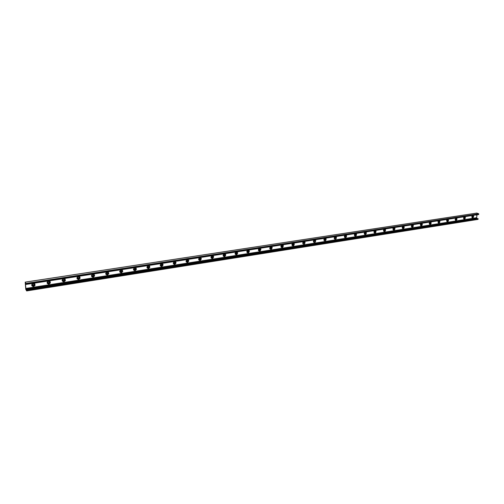 <?xml version="1.0" encoding="UTF-8"?>
<svg xmlns="http://www.w3.org/2000/svg" width="504" height="504" viewBox="0 0 504 504"><rect width="100%" height="100%" fill="white"/><g stroke="black" fill="none" stroke-linecap="round" stroke-linejoin="round"><path stroke-width="0.38" stroke-dasharray="2.52 1.89" d="M34.889 283.891C33.818 282.782 32.754 282.895 31.708 284.218L31.859 285.718M34.165 284.124L32.319 284.338L32.395 285.188M50.154 281.471C49.058 280.413 48.019 280.558 47.036 281.9L47.237 283.374M49.449 281.723L47.641 281.994L47.741 282.839M65.136 279.096C64.014 278.088 63 278.265 62.074 279.632L62.332 281.075M64.443 279.367L62.672 279.701L62.805 280.52M79.834 276.778C78.693 275.808 77.698 276.016 76.835 277.408L77.137 278.813M79.16 277.061L77.427 277.446L77.585 278.252M94.261 274.497C93.108 273.571 92.131 273.817 91.331 275.222L91.671 276.595M93.605 274.793L91.911 275.241L92.093 276.022M108.429 272.261C107.258 271.379 106.3 271.656 105.557 273.086L105.941 274.409M107.793 272.576L106.13 273.073L106.338 273.829M122.346 270.075C121.149 269.231 120.21 269.533 119.53 270.988L119.952 272.267M121.716 270.396L120.091 270.95L120.317 271.675M136.004 267.92C134.795 267.12 133.875 267.454 133.251 268.928L133.705 270.157M135.4 268.254L133.806 268.859L134.051 269.558M149.43 265.816C148.201 265.047 147.3 265.413 146.733 266.906L147.212 268.078M148.831 266.156L147.275 266.811L147.54 267.479M162.616 263.743C161.368 263.012 160.493 263.403 159.976 264.921L160.486 266.043M162.036 264.096L160.511 264.802L160.789 265.438M175.575 261.715C174.315 261.015 173.452 261.437 172.998 262.975L173.521 264.033M175.001 262.067L173.515 262.823L173.804 263.428M188.307 259.718C187.053 259.056 186.215 259.491 185.793 261.022L186.329 262.061M187.753 260.083L186.297 260.858L186.593 261.45M200.825 257.758C199.597 257.128 198.778 257.569 198.362 259.069L198.916 260.121M200.277 258.13L198.859 258.911L199.162 259.51M213.135 255.837C211.926 255.238 211.126 255.673 210.722 257.153L211.289 258.212M212.594 256.208L211.208 256.99L211.516 257.594M225.231 253.947C224.053 253.373 223.266 253.814 222.875 255.263L223.448 256.328M224.702 254.325L223.348 255.106L223.656 255.717M237.132 252.088C235.979 251.54 235.204 251.981 234.82 253.411L235.406 254.482M236.609 252.466L235.28 253.254L235.601 253.871M248.831 250.261C247.703 249.738 246.947 250.179 246.569 251.584L247.162 252.662M248.321 250.646L247.017 251.433L247.344 252.05M260.341 248.472C259.232 247.968 258.495 248.409 258.124 249.789L258.722 250.872M259.837 248.856L258.565 249.644L258.892 250.261M271.662 246.708C270.579 246.223 269.854 246.664 269.489 248.025L270.094 249.108M271.165 247.092L269.917 247.88L270.251 248.504M282.801 244.969C281.742 244.509 281.03 244.95 280.671 246.292L281.282 247.376M282.316 245.36L281.093 246.147L281.421 246.771M293.763 243.262C292.729 242.821 292.03 243.256 291.677 244.579L292.288 245.668M293.284 243.653L292.081 244.44L292.414 245.064M304.555 241.586C303.534 241.158 302.854 241.592 302.501 242.903L303.118 243.993M304.076 241.977L302.898 242.758L303.232 243.388M315.17 239.936C314.175 239.52 313.501 239.961 313.154 241.246L313.778 242.336M314.698 240.326L313.545 241.107L313.879 241.731M325.622 238.31C324.645 237.913 323.984 238.348 323.644 239.614L324.267 240.704M325.156 238.701L324.022 239.482L324.362 240.106M335.916 236.716C334.958 236.326 334.31 236.76 333.969 238.014L334.593 239.104M335.45 237.107L334.341 237.882L334.675 238.505M346.046 235.141C345.108 234.763 344.471 235.198 344.131 236.433L344.755 237.523M345.587 235.532L344.497 236.3L344.831 236.93M356.019 233.591C355.099 233.226 354.476 233.661 354.142 234.883L354.766 235.966M355.572 233.982L354.495 234.751L354.829 235.374M365.847 232.067C364.946 231.714 364.329 232.142 363.995 233.352L364.619 234.436M365.4 232.457L364.342 233.22L364.675 233.843M375.524 230.567C374.642 230.221 374.031 230.649 373.703 231.846L374.327 232.924M375.083 230.952L374.044 231.714L374.377 232.338M385.062 229.087C384.187 228.753 383.594 229.175 383.267 230.359L383.884 231.437M384.615 229.477L383.594 230.233L383.928 230.857M394.449 227.632C393.599 227.304 393.007 227.726 392.685 228.898L393.303 229.969M394.015 228.016L393.007 228.772L393.341 229.389M403.704 226.195C402.866 225.88 402.286 226.296 401.965 227.455L402.576 228.526M403.269 226.579L402.28 227.336L402.608 227.953M412.826 224.784C412.001 224.475 411.428 224.891 411.106 226.038L411.718 227.102M412.392 225.168L411.415 225.912L411.743 226.529M421.81 223.392C421.004 223.089 420.437 223.505 420.115 224.639L420.727 225.697M421.382 223.776L420.418 224.519L420.745 225.131M430.668 222.018C429.874 221.722 429.32 222.138 428.999 223.259L429.603 224.318M430.24 222.403L429.295 223.14L429.616 223.751M439.4 220.664C438.619 220.374 438.071 220.784 437.749 221.899L438.354 222.957M438.971 221.048L438.039 221.779L438.36 222.39M448.006 219.334C447.237 219.051 446.695 219.454 446.38 220.557L446.979 221.609M447.584 219.713L446.657 220.443L446.979 221.054M456.485 218.018L454.885 219.24L455.484 220.286M456.07 218.396L455.156 219.127L455.477 219.731M464.852 216.726L463.271 217.936L463.863 218.975M464.436 217.098L463.541 217.822L463.856 218.427M473.105 215.447L471.542 216.651L472.128 217.69M472.689 215.819L471.801 216.544L472.116 217.142M476.828 213.079L476.078 218.459L477.975 219.398M477.017 214.792L477.238 214.08L477.987 213.917L478.592 214.49M25.521 284.237L477.03 214.591L26.05 284.161M477.036 214.66L26.069 284.25M478.038 218.66L477.395 218.761M476.771 213.179L25.2 282.278M478.346 214.118L25.95 283.802M477.905 213.942L25.811 283.487M477.509 214.143L25.906 283.658L477.49 214.15M477.452 214.143L25.61 283.695M477.313 214.087L25.546 283.594M477.086 214.276L25.931 283.746M477.729 218.812L26.447 290.096M476.173 218.673L25.836 289.655M476.078 218.459L25.767 289.353M477.987 213.917L25.78 283.475M477.238 214.08L25.521 283.576M477.647 218.837L26.422 290.115"/><path stroke-width="0.76" d="M31.859 285.718C32.987 286.6 34.007 286.423 34.915 285.169L34.889 283.891M34.322 284.546C33.844 283.588 33.195 283.544 32.376 284.42L32.294 284.861C32.773 285.818 33.428 285.856 34.241 284.974L34.322 284.546M31.708 285.188L31.846 284.432C33.8 282.807 34.87 283.128 35.053 285.384C33.648 286.896 32.533 286.833 31.708 285.188M32.395 285.188L34.184 284.892L34.165 284.124M47.237 283.374C48.384 284.212 49.379 283.991 50.224 282.731L50.154 281.471M49.625 282.171C49.14 281.207 48.497 281.175 47.697 282.076L47.628 282.479C48.119 283.443 48.762 283.469 49.556 282.561L49.625 282.171M47.067 282.801L47.181 282.114C49.045 280.445 50.11 280.722 50.369 282.939C49.008 284.495 47.905 284.451 47.067 282.801M47.741 282.839L49.499 282.479L49.449 281.723M62.332 281.075C63.485 281.856 64.462 281.61 65.243 280.331L65.136 279.096M64.632 279.84C64.147 278.869 63.51 278.851 62.735 279.783L62.679 280.142C63.17 281.106 63.806 281.125 64.581 280.192L64.632 279.84M62.137 280.457L62.231 279.84C64.002 278.126 65.054 278.359 65.4 280.539C64.071 282.139 62.987 282.114 62.137 280.457M62.805 280.52L64.518 280.111L64.443 279.367M77.137 278.813C78.309 279.55 79.26 279.273 79.978 277.975L79.834 276.778M79.367 277.553C78.87 276.583 78.246 276.576 77.49 277.528L77.452 277.849C77.95 278.819 78.574 278.825 79.323 277.862L79.367 277.553M76.929 278.158L76.999 277.609C78.674 275.852 79.727 276.041 80.149 278.177C78.857 279.833 77.786 279.821 76.929 278.158M77.585 278.252L79.26 277.78L79.16 277.061M91.671 276.595C92.856 277.282 93.782 276.967 94.45 275.663L94.261 274.497M93.826 275.304C93.328 274.327 92.711 274.334 91.98 275.323L91.948 275.6C92.453 276.57 93.07 276.564 93.801 275.575L93.826 275.304M91.445 275.902L91.501 275.423C93.076 273.628 94.116 273.773 94.62 275.858C93.372 277.559 92.314 277.572 91.445 275.902M92.093 276.022L93.725 275.493L93.605 274.793M105.941 274.409C107.138 275.052 108.039 274.712 108.65 273.382L108.429 272.261M108.026 273.099C107.516 272.122 106.905 272.141 106.199 273.155L106.174 273.389C106.691 274.365 107.302 274.346 108.001 273.326L108.026 273.099M105.695 273.685L105.733 273.281C107.213 271.442 108.247 271.543 108.826 273.584C107.623 275.329 106.577 275.367 105.695 273.685M106.338 273.829L107.932 273.25L107.793 272.576M119.952 272.267C121.155 272.859 122.037 272.488 122.592 271.146L122.346 270.075M121.968 270.938C121.445 269.955 120.847 269.987 120.166 271.026L120.154 271.215C120.677 272.198 121.275 272.166 121.949 271.12L121.968 270.938M119.687 271.511L119.713 271.177C121.099 269.306 122.119 269.363 122.774 271.341C121.615 273.143 120.588 273.2 119.687 271.511M120.317 271.675L121.873 271.045L121.716 270.396M133.705 270.157C134.921 270.705 135.778 270.308 136.275 268.953L136.004 267.92M135.658 268.808C135.129 267.826 134.537 267.87 133.881 268.941L133.875 269.086C134.404 270.075 134.996 270.024 135.645 268.953L135.658 268.808M133.428 269.375L133.44 269.117C134.726 267.208 135.74 267.221 136.471 269.142C135.356 270.988 134.341 271.064 133.428 269.375M134.051 269.558L135.57 268.871L135.4 268.254M147.212 268.078C148.441 268.588 149.278 268.159 149.72 266.792L149.43 265.816M149.102 266.723C148.567 265.734 147.981 265.791 147.357 266.887L147.351 266.994C147.893 267.983 148.478 267.926 149.096 266.818L149.102 266.723M146.922 267.277L146.929 267.095C148.119 265.161 149.115 265.117 149.921 266.975C148.856 268.871 147.855 268.972 146.922 267.277M147.54 267.479L149.02 266.742L148.831 266.156M160.486 266.043C161.721 266.509 162.534 266.049 162.924 264.669L162.616 263.743M162.313 264.669C161.765 263.68 161.192 263.75 160.593 264.877L160.593 264.934C161.148 265.929 161.721 265.854 162.313 264.726L162.313 264.669M160.178 265.217L160.184 265.11C161.274 263.145 162.25 263.063 163.126 264.852C162.112 266.792 161.129 266.918 160.178 265.217M160.789 265.438L162.231 264.65L162.036 264.096M173.521 264.033C174.768 264.461 175.562 263.976 175.896 262.584L175.575 261.715M175.291 262.653C174.731 261.664 174.17 261.746 173.603 262.899L173.603 262.918C174.163 263.907 174.731 263.825 175.291 262.666L175.291 262.653M173.206 263.195L173.206 263.157C174.195 261.173 175.165 261.041 176.104 262.76C175.14 264.751 174.176 264.89 173.206 263.195M173.804 263.428L175.209 262.597L175.001 262.067M186.329 262.061C187.589 262.445 188.357 261.935 188.635 260.53L188.307 259.718M188.049 260.675L188.042 260.644C187.475 259.686 186.921 259.781 186.386 260.933L186.386 260.952C186.953 261.916 187.507 261.822 188.049 260.675M186.007 261.204C186.921 259.232 187.872 259.069 188.855 260.713C187.961 262.729 187.016 262.899 186.007 261.236L186.007 261.204M186.593 261.45L187.961 260.574L187.753 260.083M198.916 260.121C200.183 260.467 200.932 259.932 201.159 258.521L200.825 257.758M200.579 258.728L200.579 258.659C200 257.752 199.458 257.859 198.948 258.98L198.948 259.043C199.527 259.957 200.075 259.85 200.579 258.728M198.582 259.245C199.452 257.323 200.384 257.135 201.379 258.697C200.586 260.719 199.653 260.94 198.589 259.352L198.582 259.245M199.162 259.51L200.491 258.59L200.277 258.13M211.289 258.212C212.562 258.514 213.287 257.96 213.463 256.542L213.135 255.837M212.902 256.813L212.896 256.706C212.31 255.849 211.781 255.963 211.296 257.065L211.302 257.166C211.888 258.029 212.423 257.916 212.902 256.813M210.949 257.323C211.774 255.446 212.688 255.238 213.69 256.712C212.99 258.747 212.077 259.006 210.956 257.494L210.949 257.323M211.516 257.594L212.808 256.637L212.594 256.208M223.448 256.328C224.734 256.599 225.433 256.019 225.565 254.596L225.231 253.947M225.017 254.929L225.004 254.791C224.419 253.978 223.896 254.104 223.442 255.175L223.448 255.314C224.041 256.133 224.564 256.007 225.017 254.929M223.102 255.44C223.883 253.6 224.778 253.373 225.792 254.766C225.181 256.801 224.293 257.103 223.121 255.673L223.102 255.44M223.656 255.717L224.916 254.722L224.702 254.325M235.406 254.482C236.691 254.715 237.378 254.117 237.453 252.687L237.132 252.088M236.93 253.084L236.912 252.901C236.319 252.139 235.809 252.277 235.374 253.323L235.393 253.499C235.985 254.268 236.496 254.129 236.93 253.084M235.059 253.581C235.796 251.786 236.672 251.54 237.693 252.857C237.163 254.885 236.294 255.226 235.084 253.877L235.059 253.581M235.601 253.871L236.817 252.838L236.609 252.466M247.162 252.662C248.453 252.857 249.115 252.239 249.146 250.809L248.831 250.261M248.642 251.263L248.623 251.049C248.025 250.331 247.527 250.482 247.118 251.502L247.136 251.71C247.729 252.435 248.233 252.29 248.642 251.263M246.809 251.754C247.508 250.003 248.371 249.745 249.386 250.979C248.944 253.002 248.1 253.373 246.847 252.107L246.809 251.754M247.344 252.05L248.522 250.986L248.321 250.646M258.722 250.872C260.02 251.03 260.663 250.393 260.65 248.97L260.341 248.472M260.165 249.474L260.133 249.228C259.541 248.554 259.05 248.711 258.665 249.707L258.691 249.946C259.283 250.633 259.774 250.475 260.165 249.474M258.369 249.953C259.037 248.245 259.875 247.974 260.896 249.133C260.53 251.143 259.705 251.553 258.42 250.362L258.369 249.953M258.892 250.261L260.033 249.165L259.837 248.856M270.094 249.108C271.391 249.234 272.015 248.585 271.958 247.162L271.662 246.708M271.498 247.716L271.461 247.439C270.868 246.803 270.39 246.973 270.018 247.943L270.056 248.214C270.642 248.856 271.127 248.692 271.498 247.716M269.741 248.189C270.371 246.519 271.196 246.229 272.21 247.325C271.921 249.316 271.114 249.757 269.804 248.648L269.741 248.189M270.251 248.504L271.36 247.376L271.165 247.092M281.282 247.376C282.58 247.464 283.185 246.796 283.084 245.385L282.801 244.969M282.643 245.983L282.599 245.681C282.013 245.083 281.547 245.259 281.194 246.21L281.238 246.506C281.824 247.111 282.29 246.935 282.643 245.983M280.923 246.45C281.528 244.818 282.334 244.516 283.336 245.542C283.122 247.521 282.341 247.987 280.999 246.954L280.923 246.45M281.421 246.771L282.316 245.36M292.288 245.668C293.586 245.725 294.166 245.045 294.034 243.64L293.763 243.262M293.618 244.282L293.561 243.955C292.981 243.394 292.522 243.577 292.188 244.503L292.238 244.824C292.818 245.391 293.278 245.209 293.618 244.282M291.929 244.736C292.509 243.148 293.29 242.833 294.292 243.797C294.134 245.75 293.378 246.248 292.018 245.291L291.929 244.736M292.414 245.064L293.284 243.653M303.118 243.993C304.416 244.012 304.977 243.319 304.807 241.926L304.555 241.586M304.41 242.607L304.347 242.254L303.005 242.821L303.068 243.167L304.41 242.607M302.759 243.054C303.313 241.504 304.082 241.177 305.065 242.078C304.977 244.012 304.24 244.528 302.866 243.646L302.759 243.054M303.232 243.388L304.076 241.977M313.778 242.336C315.069 242.323 315.617 241.624 315.409 240.238L315.17 239.936M315.038 240.956L314.969 240.584L313.652 241.17L313.721 241.536L315.038 240.956M313.419 241.397C313.948 239.885 314.698 239.545 315.674 240.395C315.636 242.298 314.924 242.84 313.538 242.027L313.419 241.397M313.879 241.731L314.698 240.326M324.267 240.704C325.553 240.66 326.082 239.954 325.842 238.587L325.622 238.31M325.496 239.331L325.414 238.94L324.129 239.539L324.211 239.929L325.496 239.331M323.908 239.765C324.412 238.285 325.149 237.945 326.113 238.732C326.132 240.61 325.439 241.177 324.041 240.427L323.908 239.765M324.362 240.106L325.156 238.701M334.593 239.104C335.878 239.028 336.389 238.31 336.118 236.956L335.916 236.716M335.79 237.731L335.702 237.321L334.448 237.938L334.53 238.342L335.79 237.731M334.24 238.165C334.725 236.716 335.437 236.363 336.389 237.107C336.458 238.953 335.784 239.539 334.385 238.852L334.24 238.165M334.675 238.505L335.45 237.107M344.755 237.523C346.034 237.422 346.531 236.697 346.235 235.355L346.046 235.141M345.927 236.156L345.832 235.733L344.604 236.363L344.698 236.786L345.927 236.156M344.402 236.584C344.875 235.166 345.574 234.807 346.513 235.5C346.62 237.321 345.971 237.919 344.566 237.302L344.402 236.584M344.831 236.93L345.587 235.532M354.766 235.966C356.038 235.834 356.517 235.11 356.196 233.78L356.019 233.591M355.906 234.606L355.805 234.171L354.608 234.807L354.703 235.242L355.906 234.606M354.419 235.028C354.866 233.642 355.553 233.276 356.473 233.925C356.624 235.714 355.994 236.332 354.589 235.771L354.419 235.028M354.829 235.374L355.572 233.982M364.619 234.436C365.885 234.278 366.345 233.541 366.005 232.237L365.847 232.067M365.734 233.081L365.627 232.627L364.455 233.283L364.562 233.73L365.734 233.081M364.279 233.497C364.707 232.136 365.381 231.764 366.288 232.382C366.471 234.139 365.86 234.763 364.455 234.259L364.279 233.497M364.675 233.843L365.4 232.457M374.327 232.924C375.581 232.741 376.034 232.004 375.669 230.712L375.524 230.567M375.417 231.575L375.304 231.116L374.157 231.771L374.27 232.231L375.417 231.575M373.987 231.985C374.403 230.656 375.064 230.278 375.952 230.857C376.173 232.583 375.581 233.22 374.176 232.772L373.987 231.985M374.377 232.338L375.083 230.952M383.884 231.437C385.132 231.229 385.566 230.486 385.188 229.219L385.062 229.087M384.955 230.095L384.836 229.622L383.708 230.29L383.827 230.763L384.955 230.095M383.55 230.498C383.96 229.2 384.596 228.816 385.478 229.358C385.724 231.053 385.151 231.701 383.752 231.304L383.55 230.498M383.928 230.857L384.615 229.477M393.303 229.969C394.544 229.742 394.966 228.999 394.569 227.745L394.449 227.632M394.349 228.64L394.223 228.154L393.12 228.829L393.246 229.307L394.349 228.64M392.969 229.037C393.366 227.758 393.996 227.373 394.859 227.884C395.13 229.547 394.575 230.208 393.183 229.856L392.969 229.037M393.341 229.389L394.015 228.016M402.576 228.526C403.811 228.274 404.221 227.531 403.811 226.296L403.704 226.195M403.603 227.203L403.471 226.712L402.394 227.386L402.526 227.877L403.603 227.203M402.255 227.594C402.639 226.34 403.25 225.956 404.101 226.428C404.397 228.066 403.855 228.734 402.476 228.425L402.255 227.594M402.608 227.953L403.269 226.579M411.718 227.102C412.94 226.825 413.337 226.082 412.915 224.866L412.826 224.784M412.719 225.786L412.587 225.288L411.535 225.968L411.667 226.466L412.719 225.786M411.403 226.17C411.774 224.942 412.379 224.551 413.204 224.998C413.526 226.611 413.003 227.279 411.629 227.014L411.403 226.17M411.743 226.529L412.392 225.168M420.727 225.697C421.936 225.408 422.327 224.658 421.886 223.461L421.81 223.392M421.709 224.387L421.571 223.889L420.538 224.57L420.676 225.074L421.709 224.387M420.412 224.771C420.777 223.562 421.369 223.171 422.182 223.593C422.522 225.175 422.012 225.849 420.645 225.628L420.412 224.771M420.745 225.131L421.382 223.776M429.603 224.318C430.807 224.003 431.178 223.253 430.731 222.075L430.668 222.018M430.567 223.014L430.422 222.503L429.414 223.19L429.553 223.7L430.567 223.014M429.295 223.385C429.654 222.207 430.233 221.81 431.033 222.207C431.386 223.757 430.889 224.444 429.534 224.255L429.295 223.385M429.616 223.751L430.24 222.403M438.354 222.957C439.545 222.623 439.91 221.873 439.45 220.714L439.4 220.664M439.299 221.659L439.154 221.143L438.159 221.836L438.304 222.346L439.299 221.659M438.052 222.025C438.398 220.865 438.965 220.469 439.753 220.847C440.124 222.365 439.639 223.052 438.297 222.9L438.052 222.025M438.36 222.39L438.971 221.048M446.979 221.609C448.157 221.262 448.51 220.513 448.05 219.372L448.006 219.334M447.905 220.324L447.754 219.807L446.783 220.494L446.928 221.01L447.905 220.324M446.683 220.689C447.023 219.542 447.577 219.146 448.352 219.498C448.736 220.998 448.264 221.684 446.935 221.571L446.683 220.689M446.979 221.054L447.584 219.713M455.484 220.286C456.643 219.92 456.996 219.171 456.523 218.049L456.485 218.018M456.391 219.007L456.24 218.484L455.282 219.177L455.433 219.694L456.391 219.007M455.188 219.366C455.521 218.238 456.07 217.841 456.826 218.175C457.223 219.649 456.763 220.336 455.446 220.254L455.188 219.366M455.477 219.731L456.07 218.396M463.863 218.975C465.016 218.597 465.356 217.854 464.877 216.745L464.852 216.726M464.751 217.703L464.6 217.18L463.661 217.873L463.812 218.396L464.751 217.703M463.573 218.062C463.907 216.953 464.442 216.556 465.186 216.871C465.595 218.314 465.142 219.013 463.837 218.957L463.573 218.062M463.856 218.427L464.436 217.098M472.128 217.69C473.269 217.293 473.603 216.55 473.117 215.46L473.105 215.447M473.004 216.424L472.846 215.901L471.927 216.594L472.078 217.117L473.004 216.424M471.845 216.777L473.426 215.586C473.842 217.004 473.407 217.703 472.109 217.671L471.845 216.777M472.116 217.142L472.689 215.819M25.2 282.278L26.095 283.639L26.132 284.42L25.78 283.475L25.521 284.237L25.855 288.427L26.649 290.94L25.767 289.353L25.2 282.278M26.145 284.338L478.668 214.534L478.718 213.778L476.828 213.079M26.05 284.161L25.528 284.243M26.069 284.25L25.534 284.332M477.395 218.761L476.626 217.715L477.017 214.792M478.012 219.404L26.649 290.94L478.012 219.404L478.151 218.805L26.555 289.939L478.05 218.654M476.916 213.066L25.238 282.146M478.718 213.778L26.038 283.393M478.8 213.948L26.095 283.639M478.731 214.452L26.145 284.313M25.931 283.746L25.49 283.815M476.626 217.715L25.855 288.427M476.784 218.056L25.969 288.912M476.923 218.112L26.032 289.012M476.979 218.156L26.057 289.082M477.288 218.635L26.252 289.781M478.151 218.805L26.605 290.153M478.088 219.309L26.662 290.821M476.866 213.06L25.219 282.127M478.668 214.534L26.132 284.42"/></g></svg>
